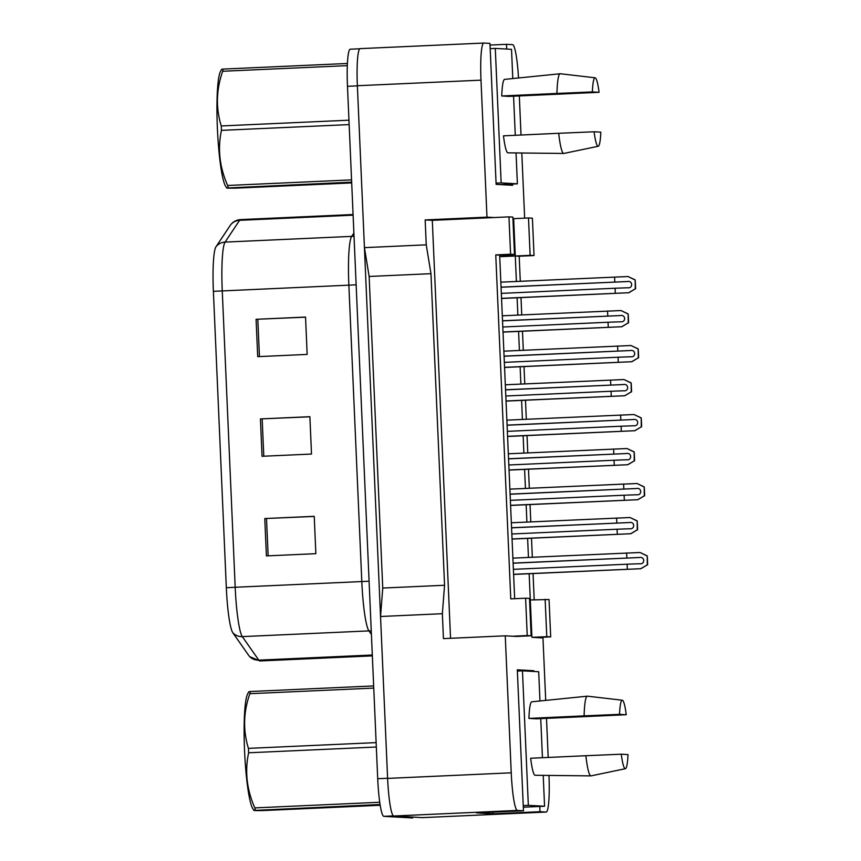 <?xml version="1.0" encoding="UTF-8"?>
<svg xmlns="http://www.w3.org/2000/svg" width="861" height="861" viewBox="0 0 861 861"><rect width="100%" height="100%" fill="white"/><g stroke="black" fill="none" stroke-linecap="round" stroke-linejoin="round"><path stroke-width="1.29" d="M533.874 671.472L533.842 670.73L517.31 669.804L523.466 810.771L517.386 810.427A37.4 4.488 -92.6 0 1 511.24 772.812L505.256 635.827L516.309 636.451L531.14 635.784L529.515 598.417L525.608 598.201L527.233 635.558L512.403 636.236M548.984 775.427A37.4 4.488 -92.6 0 1 546.143 812.052A37.4 4.488 -92.6 0 1 546.089 812.052L539.998 811.708L539.772 806.456M529.58 599.934L530.301 599.966L531.937 637.334L542.979 637.958L545.713 700.391M546.498 718.375L548.199 757.443M525.608 598.201L510.767 598.869L495.753 254.91L499.66 255.125L514.663 598.696M506.698 49.055L506.494 44.32L512.586 44.664A37.4 4.488 -92.6 0 1 518.505 77.974M450.551 638.302L432.297 220.341L494.117 217.542L486.982 217.144L480.998 80.159A37.4 4.488 -92.6 0 1 483.817 43.05A37.4 4.488 -92.6 0 1 483.882 43.05L489.963 43.394L496.119 184.362L512.65 185.298L512.596 184.039M528.493 217.973L530.128 255.34L534.035 255.556L532.399 218.199L528.493 217.973L513.662 218.651L515.287 256.008L499.66 255.125L514.491 254.458L512.865 217.101L508.959 216.875L510.584 254.243L495.753 254.91M519.323 95.948L521.023 135.026M521.809 153L524.65 218.145M516.396 281.461L515.287 256.008L519.194 256.223L520.292 281.289M521.002 297.594L521.755 314.922M522.466 331.227L523.305 350.276M524.015 366.592L524.769 383.909M525.479 400.225L526.319 419.264M527.029 435.58L527.782 452.897M528.493 469.213L529.321 488.262M530.042 504.568L530.796 521.895M531.506 538.2L532.335 557.25M533.056 573.566L534.197 599.794M545.142 599.299L546.778 636.666L550.685 636.882L549.049 599.525L530.301 599.966L529.16 573.738M528.45 557.433L527.621 538.383M526.9 522.067L526.146 504.75M525.436 488.435L524.607 469.385M523.897 453.08L523.133 435.752M522.423 419.447L521.594 400.397M520.883 384.081L520.119 366.764M519.409 350.449L518.58 331.399M517.87 315.094L517.117 297.777M490.038 45.063L506.494 44.32M432.297 220.341L425.162 219.932L426.249 244.836L364.44 247.634L357.369 85.734A37.4 4.488 -92.6 0 1 360.189 48.625A37.4 4.488 -92.6 0 1 360.242 48.625M425.162 219.932L486.982 217.144M426.249 244.836L430.963 273.68L369.143 276.467L364.44 247.634M430.963 273.68L444.567 585.265L382.747 588.052L369.143 276.467M444.567 585.265L442.36 613.71L380.54 616.498L382.747 588.052M442.36 613.71L443.447 638.614L505.256 635.827M422.568 817.627A37.4 4.488 -92.6 0 1 422.503 817.627A37.4 4.488 -92.6 0 1 422.45 817.627L393.746 816.013A37.4 4.488 -92.6 0 1 387.611 778.398L380.54 616.498M539.998 811.708L493.019 813.828L476.488 812.892L523.466 810.771M534.035 255.556L519.194 256.223M550.685 636.882L535.843 637.549M508.959 216.875L494.117 217.542M499.724 256.707L530.128 255.34M546.778 636.666L531.937 637.334M510.584 254.243L514.491 254.458M527.233 635.558L531.14 635.784M493.019 813.828L492.944 812.149M526.545 671.063L533.842 670.73M232.814 632.749A12.463 12.162 145 0 0 242.307 636.613L368.906 630.898A49.863 5.995 -92.6 0 1 361.803 581.562L235.193 587.267A49.863 5.995 87.4 0 0 242.307 636.613L258.806 660.139A49.863 5.995 87.4 0 0 259.882 660.957A49.863 5.995 87.4 0 0 259.957 660.957L249.572 656.599A45.504 5.467 -92.6 0 1 249.313 656.276L232.814 632.749A45.504 5.467 -92.6 0 1 226.325 587.729L213.388 291.33A45.504 5.467 -92.6 0 1 215.96 246.816L230.49 225.033A45.504 5.467 -92.6 0 1 230.587 224.882C233.159 221.632 236.474 219.878 240.542 219.609A49.863 5.995 87.4 0 0 239.606 220.308L225.087 242.092A49.863 5.995 87.4 0 0 222.256 290.867L235.193 587.267L226.325 587.729M511.24 772.812L387.611 778.398A37.4 4.488 -92.6 0 1 387.601 778.269L357.369 85.863A37.4 4.488 -92.6 0 1 357.369 85.734L480.998 80.159M412.667 817.95A37.4 4.488 -92.6 0 1 412.613 817.95A37.4 4.488 -92.6 0 1 412.559 817.95L383.855 816.336A37.4 4.488 -92.6 0 1 377.71 778.721L347.478 86.304A37.4 4.488 -92.6 0 1 350.309 49.195A37.4 4.488 -92.6 0 1 350.362 49.206M264.779 518.548L314.233 516.32L315.858 553.677L266.404 555.915L264.779 518.548L266.512 518.473L268.148 555.829M256.083 319.302L305.537 317.063L307.162 354.42L257.708 356.658L256.083 319.302L257.816 319.216L259.441 356.583M260.431 418.92L309.885 416.692L311.51 454.048L262.056 456.287L260.431 418.92L262.164 418.844L263.8 456.201M309.885 416.799L262.164 418.844M305.537 317.171L257.816 319.216M314.233 516.428L266.512 518.473M640.756 568.69L647.311 564.848L640.907 568.701L513.597 574.319M627.346 569.186L627.12 564.203L513.382 569.336M647.612 564.859A6.231 0.753 87.4 0 0 647.569 562.233L647.407 558.498A6.231 0.753 87.4 0 0 647.224 555.862L640.046 552.493L512.887 558.132M640.918 568.701L513.597 574.438L640.918 568.701M627.12 564.203L639.583 563.74C645.309 564.633 644.943 556.195 639.303 557.519L513.102 563.116M626.851 557.982L626.636 552.999M647.311 564.848L647.224 555.862M646.912 555.84L640.046 552.493M630.715 533.712L637.269 529.87L630.865 533.723L512.047 538.964M617.305 534.207L617.079 529.224L511.832 533.981M637.57 529.881A6.231 0.753 87.4 0 0 637.527 527.255L637.366 523.52A6.231 0.753 87.4 0 0 637.183 520.883L630.004 517.526L511.348 522.767M630.876 533.723L512.058 539.083L630.876 533.723M617.079 529.224L629.531 528.762C635.267 529.666 634.901 521.217 629.262 522.541L511.563 527.75M616.81 523.004L616.594 518.021M637.269 529.87L637.183 520.883M636.871 520.862L630.004 517.526M380.078 804.497L253.909 810.438L252.736 808.554A58.591 7.039 -92.6 0 1 244.567 750.857A58.591 7.039 -92.6 0 1 247.57 694.095L248.732 691.803L250.217 691.512L373.663 685.937M376.332 747.014L248.614 752.783A67.319 8.083 -92.6 0 1 248.517 750.577A67.319 8.083 -92.6 0 1 248.42 748.37L376.139 742.612M373.76 688.09L249.851 693.686C243.383 712.112 242.91 730.343 248.42 748.37M249.851 693.686A67.319 8.083 -92.6 0 1 250.217 691.512M380.196 805.272L263.046 810.556C254.501 810.685 251.95 810.545 255.394 810.126A67.319 8.083 -92.6 0 1 254.834 807.898L379.744 802.258M248.614 752.783C244.696 771.348 246.763 789.72 254.834 807.898M351.665 182.134L226.734 188.01L225.56 186.137A58.591 7.039 -92.6 0 1 217.392 128.44A58.591 7.039 -92.6 0 1 220.394 71.667L221.557 69.375L223.042 69.084L347.424 63.477M349.157 124.597L221.438 130.355A67.319 8.083 -92.6 0 1 221.331 128.149A67.319 8.083 -92.6 0 1 221.245 125.954L348.963 120.185M347.327 65.64L222.676 71.259C216.208 89.684 215.734 107.916 221.245 125.954M222.676 71.259A67.319 8.083 -92.6 0 1 223.042 69.084M351.697 182.909L235.871 188.139C227.326 188.258 224.775 188.118 228.219 187.709A67.319 8.083 -92.6 0 1 227.659 185.47L351.568 179.884M221.438 130.355C217.521 148.921 219.587 167.292 227.659 185.47M637.743 499.692L644.297 495.85L637.893 499.703L510.584 505.332M624.333 500.198L624.117 495.215L510.369 500.349M644.598 495.871A6.231 0.753 87.4 0 0 644.555 493.245L644.394 489.5A6.231 0.753 87.4 0 0 644.211 486.874L637.043 483.505L509.873 489.134M637.904 499.703L510.584 505.45L637.904 499.703M624.117 495.215L636.57 494.752C642.306 495.645 641.929 487.208 636.29 488.521L510.089 494.117M623.838 488.983L623.622 484M644.297 495.85L644.211 486.874M643.899 486.852L637.043 483.505M634.729 430.704L641.284 426.862L634.88 430.715L507.57 436.333M621.319 431.2L621.104 426.217L507.355 431.35M641.585 426.873A6.231 0.753 87.4 0 0 641.542 424.247L641.38 420.512A6.231 0.753 87.4 0 0 641.197 417.876L634.03 414.518L506.86 420.146M634.891 430.715L507.57 436.462L634.891 430.715M621.104 426.217L633.556 425.754C639.292 426.658 638.916 418.209 633.287 419.533L507.075 425.13M620.824 419.996L620.609 415.013M641.284 426.862L641.197 417.876M640.896 417.865L634.03 414.518M631.716 361.706L638.27 357.864L631.866 361.717L504.557 367.346M618.306 362.212L618.09 357.229L504.342 362.363M638.571 357.885A6.231 0.753 87.4 0 0 638.528 355.259L638.367 351.525A6.231 0.753 87.4 0 0 638.184 348.888L631.016 345.519L503.846 351.159M631.877 361.717L504.568 367.464L631.877 361.717M618.09 357.229L630.543 356.766C636.279 357.659 635.913 349.222 630.274 350.535L504.072 356.131M617.821 350.997L617.595 346.025M638.27 357.864L638.184 348.888M637.883 348.866L631.016 345.519M628.713 292.718L635.257 288.876L628.864 292.729L501.543 298.347M615.292 293.214L615.077 288.241L501.328 293.375M635.569 288.887A6.231 0.753 87.4 0 0 635.515 286.261L635.353 282.526A6.231 0.753 87.4 0 0 635.17 279.89L628.003 276.532L500.833 282.16M628.864 292.729L501.554 298.476L628.864 292.729M615.077 288.241L627.529 287.778C633.265 288.672 632.9 280.234 627.26 281.547L501.059 287.144M614.808 282.01L614.582 277.027M635.257 288.876L635.17 279.89M634.869 279.879L628.003 276.532M619.533 714.35A34.279 4.122 -92.6 0 1 622.277 700.219A34.279 4.122 -92.6 0 1 622.299 700.219A34.279 4.122 -92.6 0 1 626.259 714.727L619.533 714.35L584.113 715.868A39.897 4.789 -92.6 0 1 587.32 696.183A39.897 4.789 -92.6 0 1 587.406 696.172A39.897 4.789 -92.6 0 1 587.45 696.183A39.897 4.789 -92.6 0 1 587.482 696.183L622.299 700.219M590.915 775.879L535.144 775.277A36.775 4.423 -92.6 0 1 535.144 775.277A36.775 4.423 -92.6 0 1 535.122 775.277A36.775 4.423 -92.6 0 1 530.656 758.25L585.857 755.721A39.897 4.789 -92.6 0 0 590.894 775.879A39.897 4.789 -92.6 0 1 590.894 775.879A39.897 4.789 -92.6 0 0 591.044 775.869L625.398 768.701A34.279 4.122 -92.6 0 1 621.276 754.204L628.003 754.58A34.279 4.122 -92.6 0 1 625.398 768.701M621.276 754.204L585.857 755.721M539.965 700.972L538.695 671.741L522.466 670.837L528.331 805.326L544.572 806.24L543.216 775.363M517.364 671.063L522.466 670.837M542.452 757.712L540.74 718.623M523.316 807.198L544.572 806.24M523.24 805.562L528.331 805.326M626.259 714.727L536.371 718.817L528.923 718.408A36.775 4.423 -92.6 0 1 531.829 701.801L587.32 696.183M528.923 718.408L584.113 715.868M592.357 91.923A34.279 4.122 -92.6 0 1 595.102 77.791A34.279 4.122 -92.6 0 1 595.123 77.791A34.279 4.122 -92.6 0 1 599.084 92.31L592.357 91.923L556.938 93.44A39.897 4.789 -92.6 0 1 560.145 73.755A39.897 4.789 -92.6 0 1 560.231 73.755A39.897 4.789 -92.6 0 1 560.274 73.755A39.897 4.789 -92.6 0 1 560.307 73.755L595.123 77.791M563.74 153.452L507.968 152.849A36.775 4.423 -92.6 0 1 507.968 152.849A36.775 4.423 -92.6 0 1 507.947 152.849A36.775 4.423 -92.6 0 1 503.481 135.834L558.681 133.294A39.897 4.789 -92.6 0 0 563.718 153.452A39.897 4.789 -92.6 0 1 563.718 153.452A39.897 4.789 -92.6 0 0 563.869 153.441L598.212 146.273A34.279 4.122 -92.6 0 1 594.101 131.776L600.827 132.153A34.279 4.122 -92.6 0 1 598.212 146.273M594.101 131.776L558.681 133.294M512.79 78.555L511.52 49.325L495.29 48.41L501.156 182.909L517.396 183.823L516.04 152.935M490.189 48.636L495.29 48.41M515.276 135.285L513.565 96.206M500.198 184.598L517.396 183.823M496.065 183.135L501.156 182.909M599.084 92.31L509.195 96.4L501.748 95.98A36.775 4.423 -92.6 0 1 504.654 79.373L560.145 73.755M501.748 95.98L556.938 93.44M627.701 464.714L634.256 460.872L627.852 464.725L509.034 469.966M614.291 465.22L614.065 460.237L508.819 464.983M634.557 460.893A6.231 0.753 87.4 0 0 634.514 458.267L634.353 454.533A6.231 0.753 87.4 0 0 634.17 451.896L626.991 448.527L508.334 453.779M627.863 464.725L509.045 470.084L627.863 464.725M614.065 460.237L626.528 459.774C632.254 460.667 631.888 452.229 626.248 453.543L508.55 458.762M613.796 454.005L613.581 449.033M634.256 460.872L634.17 451.896M633.857 451.874L626.991 448.527M624.688 395.726L631.242 391.884L624.838 395.737L506.02 400.978M611.278 396.221L611.062 391.249L505.805 395.995M631.543 391.895A6.231 0.753 87.4 0 0 631.5 389.269L631.339 385.534A6.231 0.753 87.4 0 0 631.156 382.897L623.988 379.54L505.321 384.781M624.849 395.737L506.031 401.097L624.849 395.737M611.062 391.249L623.515 390.786C629.251 391.68 628.874 383.231 623.235 384.555L505.536 389.764M610.783 385.018L610.567 380.035M631.242 391.884L631.156 382.897M630.844 382.887L623.988 379.54M621.674 326.739L628.229 322.886L621.825 326.739L503.018 331.98M608.264 327.234L608.049 322.251L502.792 326.997M628.53 322.907A6.231 0.753 87.4 0 0 628.487 320.281L628.326 316.547A6.231 0.753 87.4 0 0 628.143 313.91L620.975 310.541L502.307 315.793M621.836 326.739L503.018 332.109L621.836 326.739M608.049 322.251L620.501 321.788C626.238 322.681 625.861 314.243 620.232 315.567L502.523 320.776M607.769 316.03L607.554 311.047M628.229 322.886L628.143 313.91M627.841 313.888L620.975 310.541M517.386 810.427L393.746 816.013M546.089 812.052L422.45 817.627M249.313 656.276A12.463 12.162 145 0 0 258.806 660.139L372.307 655.017M213.388 291.33L348.856 285.163A49.863 5.995 -92.6 0 1 351.686 236.377L353.893 233.073M215.96 246.816A12.463 12.215 33.7 0 1 225.087 242.092L351.686 236.377A12.463 12.215 -146.3 0 0 354.022 236.054M230.49 225.033A12.463 12.215 33.7 0 1 239.606 220.308L353.107 215.185M372.35 655.888L259.957 660.957A49.863 5.995 87.4 0 0 260.033 660.957M383.855 816.336L393.423 815.905M377.71 778.721L387.601 778.269M347.478 86.304L357.369 85.863M371.414 634.471L368.906 630.898A12.463 12.162 -35 0 1 371.263 631.016M369.089 581.197L361.803 581.562L348.856 285.163L356.142 284.797M639.303 557.519L513.113 563.212M629.262 522.541L511.563 527.847M636.29 488.521L510.099 494.214M633.287 419.533L507.086 425.226M630.274 350.535L504.072 356.239M627.26 281.547L501.059 287.24M626.248 453.543L508.55 458.859M623.235 384.555L505.536 389.872M620.232 315.567L502.533 320.873M483.817 43.05L360.189 48.625M546.143 812.052L422.503 817.627M350.309 49.195L359.823 48.776M240.542 219.609L353.075 214.529"/></g></svg>
